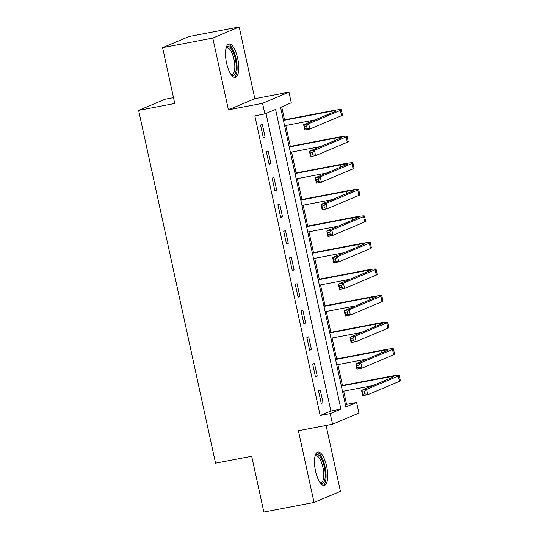 <?xml version="1.0" encoding="UTF-8"?>
<svg xmlns="http://www.w3.org/2000/svg" width="539" height="539" viewBox="0 0 539 539"><rect width="100%" height="100%" fill="white"/><g stroke="black" fill="none" stroke-linecap="round" stroke-linejoin="round"><path stroke-width="0.81" d="M326.661 466.383A17.005 5.922 79.2 0 0 317.909 452.026A17.005 5.922 79.2 0 0 315.537 471.079A17.005 5.922 79.2 0 0 324.289 485.437A17.005 5.922 79.2 0 0 326.661 466.383M237.692 58.333A17.005 5.922 79.2 0 0 228.94 43.976A17.005 5.922 79.2 0 0 226.562 63.029A17.005 5.922 79.2 0 0 235.321 77.387A17.005 5.922 79.2 0 0 237.692 58.333M356.609 402.444L358.927 413.076L332.536 424.213L330.218 413.588L340.917 409.074L275.577 109.41L264.878 113.924L262.56 103.299L288.958 92.156L291.276 102.787L280.576 107.301L345.91 406.965L356.609 402.444L346.57 404.365L343.693 391.166M173.484 97.613L165.022 99.23L138.624 110.367L215.546 463.163L251.686 456.264L263.847 512.05L314.042 502.463L340.439 491.325L326.075 425.446M138.624 110.367L174.764 103.468L162.603 47.675L188.994 36.537L239.188 26.95L212.79 38.087L228.428 109.815L262.56 103.299M228.428 109.815L254.826 98.677L239.188 26.95M254.826 98.677L288.958 92.156M342.454 385.459L337.906 364.6M336.659 358.893L332.112 338.034M330.865 332.327L326.317 311.468M325.071 305.761L320.523 284.902M319.283 279.195L314.736 258.336M313.489 252.629L308.941 231.77M307.695 226.063L303.147 205.204M301.907 199.497L297.36 178.638M296.113 172.931L291.565 152.072M290.319 146.365L285.771 125.506M284.525 119.799L281.702 106.823M162.603 47.675L212.79 38.087M345.445 404.843L346.57 404.365M264.878 113.924L254.839 115.838L320.179 415.502L330.879 410.987L266.003 113.446M260.546 125.035L263.328 137.789L265.107 137.034L262.331 124.287L260.546 125.035M266.34 151.6L269.116 164.355L270.901 163.6L268.119 150.853L266.34 151.6M272.128 178.166L274.91 190.921L276.696 190.166L273.913 177.419L272.128 178.166M277.922 204.732L280.704 217.487L282.49 216.732L279.707 203.985L277.922 204.732M283.716 231.298L286.499 244.052L288.277 243.298L285.502 230.551L283.716 231.298M289.51 257.864L292.286 270.618L294.072 269.864L291.289 257.116L289.51 257.864M295.298 284.43L298.08 297.184L299.866 296.43L297.083 283.682L295.298 284.43M301.092 310.996L303.875 323.75L305.653 322.996L302.878 310.248L301.092 310.996M306.886 337.562L309.662 350.316L311.448 349.562L308.665 336.814L306.886 337.562M312.674 364.128L315.456 376.882L317.242 376.128L314.459 363.38L312.674 364.128M318.468 390.694L321.251 403.448L323.036 402.694L320.254 389.946L318.468 390.694M332.536 424.213L298.404 430.735L314.042 502.463M320.179 415.502L330.218 413.588M330.879 410.987L340.917 409.074M263.241 137.391L265.107 137.034M269.035 163.957L270.901 163.6M274.823 190.523L276.696 190.166M280.617 217.089L282.49 216.732M286.411 243.655L288.277 243.298M292.199 270.221L294.072 269.864M297.993 296.787L299.866 296.43M303.787 323.353L305.653 322.996M309.581 349.919L311.448 349.562M315.369 376.485L317.242 376.128M321.163 403.051L323.036 402.694M306.576 126.018L304.569 126.402L305.034 128.531L307.041 128.147L306.576 126.018L308.665 123.748L309.824 129.064L304.804 130.02L303.646 124.704L308.665 123.748L340.372 110.367A16.352 1.139 -12.3 0 0 341.295 109.761A16.352 1.139 -12.3 0 0 330.663 110.987L283.346 120.022M283.433 120.419L328.884 111.735A10.901 0.761 167.7 0 1 335.965 110.919A10.901 0.761 167.7 0 1 335.352 111.324L303.646 124.704L304.569 126.402M284.592 125.735L314.958 119.934M307.041 128.147L309.824 129.064L341.531 115.676A16.352 1.139 -12.3 0 0 342.454 115.07L341.295 109.761M304.804 130.02L305.034 128.531M312.371 152.584L310.363 152.968L310.828 155.097L312.836 154.713L312.371 152.584L314.453 150.314L315.611 155.63L310.592 156.586L309.44 151.27L314.453 150.314L346.166 136.933A16.352 1.139 -12.3 0 0 347.089 136.327A16.352 1.139 -12.3 0 0 336.457 137.553L289.14 146.588M289.227 146.985L334.672 138.301A10.901 0.761 167.7 0 1 341.76 137.485A10.901 0.761 167.7 0 1 341.147 137.89L309.44 151.27L310.363 152.968M290.386 152.301L320.752 146.5M312.836 154.713L315.611 155.63L347.325 142.242A16.352 1.139 -12.3 0 0 348.248 141.636L347.089 136.327M310.592 156.586L310.828 155.097M318.165 179.15L316.157 179.534L316.615 181.663L318.623 181.279L318.165 179.15L320.247 176.88L321.406 182.195L316.386 183.152L315.227 177.836L320.247 176.88L351.96 163.499A16.352 1.139 -12.3 0 0 352.877 162.893A16.352 1.139 -12.3 0 0 342.252 164.119L294.934 173.154M295.022 173.551L340.466 164.867A10.901 0.761 167.7 0 1 347.554 164.051A10.901 0.761 167.7 0 1 346.941 164.456L315.227 177.836L316.157 179.534M296.18 178.867L326.546 173.066M318.623 181.279L321.406 182.195L353.119 168.808A16.352 1.139 -12.3 0 0 354.035 168.202L352.877 162.893M316.386 183.152L316.615 181.663M323.952 205.716L321.945 206.1L322.41 208.229L324.417 207.845L323.952 205.716L326.041 203.446L327.2 208.761L322.181 209.718L321.022 204.402L326.041 203.446L357.748 190.065A16.352 1.139 -12.3 0 0 358.671 189.458A16.352 1.139 -12.3 0 0 348.046 190.685L300.728 199.72M300.809 200.117L346.26 191.433A10.901 0.761 167.7 0 1 353.341 190.617A10.901 0.761 167.7 0 1 352.728 191.022L321.022 204.402L321.945 206.1M301.968 205.433L332.341 199.632M324.417 207.845L327.2 208.761L358.907 195.374A16.352 1.139 -12.3 0 0 359.83 194.768L358.671 189.458M322.181 209.718L322.41 208.229M329.747 232.282L327.739 232.666L328.204 234.795L330.212 234.411L329.747 232.282L331.835 230.012L332.994 235.327L327.975 236.284L326.816 230.968L331.835 230.012L363.542 216.631A16.352 1.139 -12.3 0 0 364.465 216.024A16.352 1.139 -12.3 0 0 353.833 217.251L306.516 226.286M306.603 226.683L352.055 217.999A10.901 0.761 167.7 0 1 359.136 217.183A10.901 0.761 167.7 0 1 358.523 217.588L326.816 230.968L327.739 232.666M307.762 231.999L338.128 226.198M330.212 234.411L332.994 235.327L364.701 221.94A16.352 1.139 -12.3 0 0 365.624 221.334L364.465 216.024M327.975 236.284L328.204 234.795M226.111 47.883A14.721 5.127 -100.8 0 1 230.22 47.547A14.721 5.127 -100.8 0 1 236.244 65.893A14.721 5.127 -100.8 0 1 231.251 74.793M231.002 74.436A13.63 4.743 79.2 0 0 232.08 74.564A13.63 4.743 79.2 0 0 234.633 63.292A13.63 4.743 79.2 0 0 229.243 48.732A13.63 4.743 79.2 0 0 226.959 47.789A13.63 4.743 79.2 0 0 226.009 48.308M234.344 77.346A16.898 5.882 79.2 0 0 236.749 62.652A16.898 5.882 79.2 0 0 230.18 45.552A16.898 5.882 79.2 0 0 228.044 44.373M315.079 455.933A14.721 5.127 -100.8 0 1 324.31 467.01A14.721 5.127 -100.8 0 1 320.22 482.843M319.971 482.486A13.63 4.743 79.2 0 0 321.049 482.614A13.63 4.743 79.2 0 0 322.949 467.347A13.63 4.743 79.2 0 0 315.935 455.846A13.63 4.743 79.2 0 0 314.978 456.358M323.312 485.396A16.898 5.882 79.2 0 0 325.024 466.707A16.898 5.882 79.2 0 0 317.013 452.423M335.541 258.848L333.533 259.232L333.998 261.361L336.006 260.977L335.541 258.848L337.623 256.577L338.782 261.893L333.762 262.85L332.603 257.534L337.623 256.577L369.336 243.197A16.352 1.139 -12.3 0 0 370.253 242.59A16.352 1.139 -12.3 0 0 359.628 243.817L312.31 252.852M312.398 253.249L357.842 244.565A10.901 0.761 167.7 0 1 364.93 243.749A10.901 0.761 167.7 0 1 364.317 244.154L332.603 257.534L333.533 259.232M313.557 258.565L343.922 252.764M336.006 260.977L338.782 261.893L370.495 248.506A16.352 1.139 -12.3 0 0 371.411 247.9L370.253 242.59M333.762 262.85L333.998 261.361M341.328 285.414L339.327 285.798L339.786 287.927L341.793 287.543L341.328 285.414L343.417 283.143L344.576 288.459L339.557 289.416L338.398 284.1L343.417 283.143L375.131 269.763A16.352 1.139 -12.3 0 0 376.047 269.156A16.352 1.139 -12.3 0 0 365.422 270.383L318.104 279.418M318.185 279.815L363.636 271.13A10.901 0.761 167.7 0 1 370.724 270.315A10.901 0.761 167.7 0 1 370.111 270.719L338.398 284.1L339.327 285.798M319.344 285.131L349.717 279.33M341.793 287.543L344.576 288.459L376.283 275.072A16.352 1.139 -12.3 0 0 377.206 274.466L376.047 269.156M339.557 289.416L339.786 287.927M347.123 311.98L345.115 312.364L345.58 314.493L347.588 314.109L347.123 311.98L349.211 309.709L350.37 315.025L345.351 315.982L344.192 310.666L349.211 309.709L380.918 296.329A16.352 1.139 -12.3 0 0 381.841 295.722A16.352 1.139 -12.3 0 0 371.209 296.949L323.892 305.984M323.979 306.381L369.431 297.696A10.901 0.761 167.7 0 1 376.512 296.881A10.901 0.761 167.7 0 1 375.899 297.285L344.192 310.666L345.115 312.364M325.138 311.697L355.504 305.896M347.588 314.109L350.37 315.025L382.077 301.638A16.352 1.139 -12.3 0 0 383 301.031L381.841 295.722M345.351 315.982L345.58 314.493M352.917 338.546L350.909 338.93L351.374 341.059L353.382 340.675L352.917 338.546L354.999 336.275L356.158 341.591L351.138 342.548L349.986 337.232L354.999 336.275L386.712 322.895A16.352 1.139 -12.3 0 0 387.635 322.288A16.352 1.139 -12.3 0 0 377.004 323.515L329.686 332.55M329.774 332.947L375.218 324.262A10.901 0.761 167.7 0 1 382.306 323.447A10.901 0.761 167.7 0 1 381.693 323.851L349.986 337.232L350.909 338.93M330.933 338.263L361.298 332.462M353.382 340.675L356.158 341.591L387.871 328.204A16.352 1.139 -12.3 0 0 388.787 327.597L387.635 322.288M351.138 342.548L351.374 341.059M358.711 365.112L356.703 365.496L357.162 367.625L359.169 367.241L358.711 365.112L360.793 362.841L361.952 368.157L356.933 369.114L355.774 363.798L360.793 362.841L392.507 349.461A16.352 1.139 -12.3 0 0 393.423 348.854A16.352 1.139 -12.3 0 0 382.798 350.08L335.48 359.115M335.568 359.513L381.012 350.828A10.901 0.761 167.7 0 1 388.1 350.013A10.901 0.761 167.7 0 1 387.487 350.417L355.774 363.798L356.703 365.496M336.727 364.829L367.093 359.028M359.169 367.241L361.952 368.157L393.665 354.77A16.352 1.139 -12.3 0 0 394.582 354.163L393.423 348.854M356.933 369.114L357.162 367.625M364.499 391.678L362.491 392.062L362.956 394.191L364.964 393.807L364.499 391.678L366.587 389.407L367.746 394.723L362.727 395.68L361.568 390.364L366.587 389.407L398.294 376.027A16.352 1.139 -12.3 0 0 399.217 375.42A16.352 1.139 -12.3 0 0 388.592 376.646L341.268 385.681M341.355 386.079L386.807 377.394A10.901 0.761 167.7 0 1 393.888 376.579A10.901 0.761 167.7 0 1 393.275 376.983L361.568 390.364L362.491 392.062M342.514 391.395L372.887 385.594M364.964 393.807L367.746 394.723L399.453 381.336A16.352 1.139 -12.3 0 0 400.376 380.729L399.217 375.42M362.727 395.68L362.956 394.191M328.884 111.735L329.342 113.864M340.372 110.367L341.531 115.676M334.672 138.301L335.137 140.43M346.166 136.933L347.325 142.242M340.466 164.867L340.931 166.996M351.96 163.499L353.119 168.808M346.26 191.433L346.725 193.562M357.748 190.065L358.907 195.374M352.055 217.999L352.513 220.128M363.542 216.631L364.701 221.94M357.842 244.565L358.307 246.694M369.336 243.197L370.495 248.506M363.636 271.13L364.101 273.253M375.131 269.763L376.283 275.072M369.431 297.696L369.889 299.819M380.918 296.329L382.077 301.638M375.218 324.262L375.683 326.385M386.712 322.895L387.871 328.204M381.012 350.828L381.477 352.951M392.507 349.461L393.665 354.77M386.807 377.394L387.271 379.517M398.294 376.027L399.453 381.336"/></g></svg>
